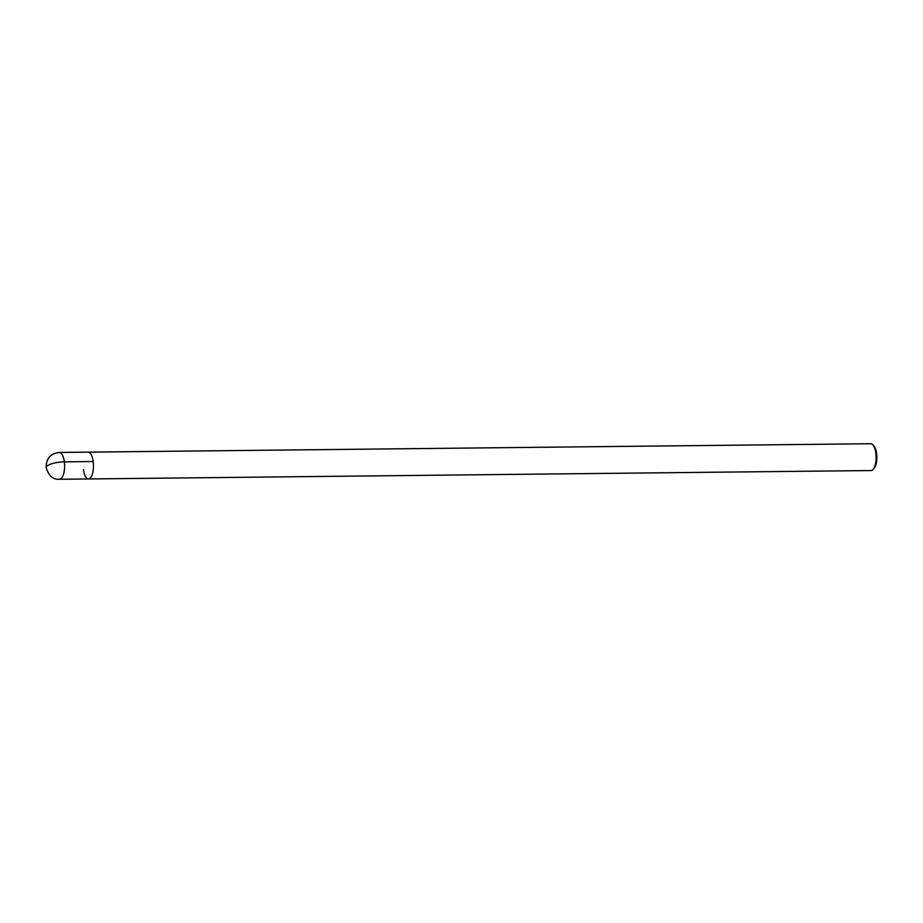 <?xml version="1.0" encoding="UTF-8"?>
<svg xmlns="http://www.w3.org/2000/svg" width="923" height="923" viewBox="0 0 923 923"><rect width="100%" height="100%" fill="white"/><g stroke="black" fill="none" stroke-linecap="round" stroke-linejoin="round"><path stroke-width="1.38" d="M83.451 469.565A13.407 5.157 -90.6 0 0 88.47 478.956L871.116 470.545A13.407 5.157 -90.6 0 0 873.25 469.299L874.266 468.076A12.068 4.638 -90.6 0 0 876.85 457.07A12.068 4.638 -90.6 0 0 874.023 446.132L872.985 444.921A13.407 5.157 -90.6 0 0 870.827 443.732L59.303 452.455C50.546 453.458 46.162 458.5 46.15 467.592A13.407 3.657 -7.4 0 1 47.073 466A13.407 3.657 172.6 0 1 64.322 461.846L93.2 461.535M873.25 469.299A13.407 5.157 -90.6 0 0 876.123 457.081A13.407 5.157 -90.6 0 0 872.985 444.921M88.47 478.956A13.407 5.157 -90.6 0 0 93.477 465.492A13.407 5.157 -90.6 0 0 88.181 452.143A13.407 5.157 -90.6 0 1 93.477 465.492A13.407 5.157 -90.6 0 1 88.47 478.956L59.591 479.268A13.407 5.157 -90.6 0 0 64.598 465.803A13.407 5.157 -90.6 0 0 59.303 452.455M46.15 467.592C48.711 475.899 53.199 479.787 59.591 479.268"/></g></svg>
